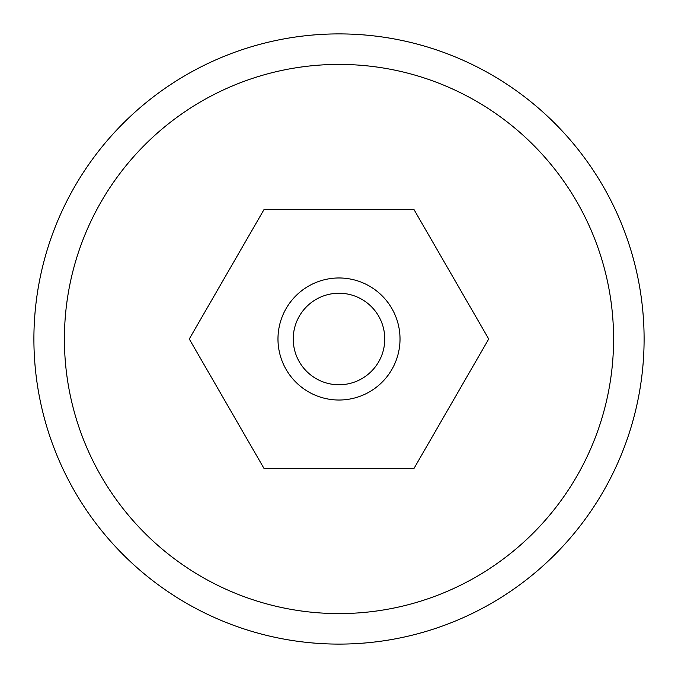<?xml version="1.0" encoding="UTF-8"?>
<svg xmlns="http://www.w3.org/2000/svg" width="678" height="678" viewBox="0 0 678 678"><rect width="100%" height="100%" fill="white"/><g stroke="black" fill="none" stroke-linecap="round" stroke-linejoin="round"><path stroke-width="0.51" stroke-dasharray="3.39 2.54" d="M369.51 286.158A61.02 61.02 0 0 0 277.98 339A61.02 61.02 0 0 0 369.51 391.842A61.02 61.02 0 0 0 369.51 286.158M644.1 339A305.1 305.1 0 0 0 186.45 74.775A305.1 305.1 0 0 0 186.45 603.225A305.1 305.1 0 0 0 644.1 339M264.14 209.333L189.272 339L264.14 468.668L413.86 468.668L488.728 339L413.86 209.333L264.14 209.333M613.59 339A274.59 274.59 0 0 0 201.705 101.2A274.59 274.59 0 0 0 201.705 576.8A274.59 274.59 0 0 0 613.59 339"/><path stroke-width="1.02" d="M413.86 209.333L264.14 209.333L189.272 339L264.14 468.668L413.86 468.668L488.728 339L413.86 209.333M33.9 339A305.1 305.1 0 0 1 339 33.9A305.1 305.1 0 0 1 644.1 339A305.1 305.1 0 0 1 339 644.1A305.1 305.1 0 0 1 33.9 339A305.1 305.1 0 0 1 339 33.9A305.1 305.1 0 0 1 644.1 339A305.1 305.1 0 0 1 339 644.1A305.1 305.1 0 0 1 33.9 339M400.02 339A61.02 61.02 0 0 0 281.658 318.126A61.02 61.02 0 0 0 328.406 399.096A61.02 61.02 0 0 0 400.02 339M384.765 339A45.765 45.765 0 0 0 316.118 299.362A45.765 45.765 0 0 0 316.118 378.638A45.765 45.765 0 0 0 384.765 339M64.41 339A274.59 274.59 0 0 1 476.295 101.2A274.59 274.59 0 0 1 476.295 576.8A274.59 274.59 0 0 1 64.41 339"/></g></svg>

